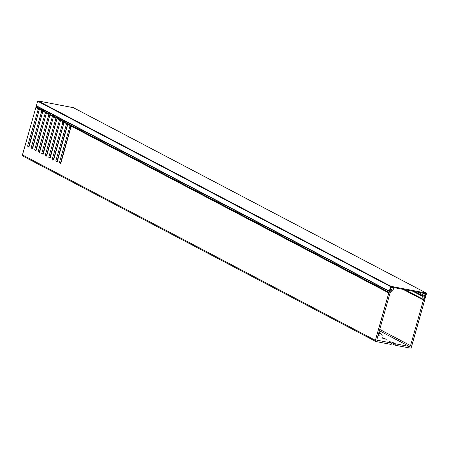 <?xml version="1.0" encoding="UTF-8"?>
<svg xmlns="http://www.w3.org/2000/svg" width="449" height="449" viewBox="0 0 449 449"><rect width="100%" height="100%" fill="white"/><g stroke="black" fill="none" stroke-linecap="round" stroke-linejoin="round"><path stroke-width="0.67" d="M389.305 291.154L390.591 286.625L37.649 101.21L36.369 105.74L389.305 291.154A0.359 0.303 117.7 0 0 389.766 291.48L391.528 290.048A0.359 0.303 117.7 0 0 391.208 289.51L390.507 289.139M390.984 286.333L426.348 293.102L73.406 107.687L38.047 100.918L390.984 286.333A0.359 0.303 117.7 0 0 390.591 286.625M390.406 289.526L391.208 289.51M423.862 295.408L425.186 296.099L425.854 293.736L391.09 287.079L390.422 289.448A0.359 0.303 -62.3 0 0 390.883 289.773M423.817 295.47L424.322 295.734A0.359 0.303 117.7 0 1 424.445 295.869L424.597 296.228A0.359 0.303 -62.3 0 0 425.186 296.099M424.384 298.007L423.822 296.217M73.406 107.687A0.359 0.303 -62.3 0 1 73.479 107.715L426.421 293.13A0.359 0.303 117.7 0 1 426.55 293.506L425.27 298.035A0.359 0.303 117.7 0 1 424.681 298.164M36.829 106.065A0.359 0.303 -62.3 0 1 36.369 105.74M37.649 101.21A0.359 0.303 -62.3 0 1 38.047 100.918M424.322 295.734A0.359 0.303 117.7 0 0 423.867 296.239M378.563 333.579A5.416 0.735 15.8 0 0 380.971 333.528L382.211 335.706A7.223 0.977 -164.2 0 1 378.821 335.74A7.223 0.977 -164.2 0 1 378.002 335.571M382.705 337.777L381.931 337.755L383.384 338.585L386.297 339.287L382.705 337.777M422.891 293.169L425.298 294.432A0.544 0.449 117.7 0 1 424.833 295.408L424.395 295.24A0.544 0.449 -62.3 0 0 423.738 295.942L424.754 299.208A1.083 0.904 117.7 0 1 424.754 299.848L411.351 347.217A1.083 0.904 117.7 0 1 410.161 348.082L395.025 345.186L395.417 343.805L393.56 342.834A2.346 0.32 15.8 0 0 390.467 341.857A2.346 0.32 15.8 0 0 389.356 341.818A2.346 0.32 15.8 0 0 389.665 342.087L391.522 343.058L391.13 344.439L375.998 341.543A1.083 0.904 117.7 0 1 375.392 340.336L388.795 292.961L71.116 126.074L60.744 163.571L59.335 162.83L70.128 125.552L67.586 124.216L57.214 161.719L55.805 160.972L66.598 123.7L64.055 122.364L53.689 159.861L52.275 159.12L63.068 121.842L60.525 120.506L50.159 158.009L48.745 157.268L59.537 119.99L56.995 118.654L46.629 156.151L45.214 155.41L56.007 118.138L53.465 116.802L43.098 154.299L41.69 153.558L52.477 116.28L49.94 114.944L39.568 152.447L38.159 151.706L48.947 114.428L46.41 113.092L36.038 150.589L34.629 149.848L45.422 112.57L42.88 111.24L32.513 148.737L31.099 147.996L41.892 110.718L39.349 109.382L28.983 146.885L27.569 146.144L38.361 108.866L35.853 107.547A1.083 0.904 -62.3 0 1 36.201 106.974L36.885 106.318M377.194 340.185L391.522 343.058M395.417 343.805L409.348 346.471L379.371 330.722M23.056 156.129A1.083 0.904 -62.3 0 1 22.45 154.922L35.853 107.547M377.587 340.393A1.083 0.904 -62.3 0 1 376.98 339.186L389.867 293.64A1.083 0.904 -62.3 0 1 390.209 293.068L392.752 290.626A1.083 0.904 117.7 0 0 393.094 290.054L393.358 289.128A1.083 0.904 117.7 0 0 392.752 287.921L391.259 287.91A0.544 0.449 117.7 0 0 391.107 288.954L391.59 288.96A0.544 0.449 -62.3 0 1 391.803 289.829L391.685 289.768M72.093 124.811L71.335 125.434L389.137 292.389L391.803 289.829M389.137 292.389A1.083 0.904 117.7 0 0 388.795 292.961M46.41 113.114L35.825 150.078L36.139 150.241M49.94 114.966L39.355 151.93L39.669 152.099M53.465 116.819L42.885 153.788L43.199 153.951M56.995 118.676L46.415 155.64L46.73 155.803M60.525 120.528L49.946 157.498L50.254 157.661M64.055 122.381L53.476 159.35L53.785 159.513M67.586 124.238L57.006 161.202L57.315 161.365M71.335 125.434A1.083 0.904 117.7 0 0 71.183 125.602L60.531 163.06L60.845 163.223M39.349 109.404L28.77 146.368L29.078 146.537M42.88 111.257L32.3 148.226L32.609 148.389M63.606 153.463L63.292 153.3M57.085 160.91A1.083 0.904 117.7 0 0 57.601 160.198L67.591 124.889M379.742 329.431L410.543 345.612L423.429 300.061L403.09 289.381M405.009 289.745L423.429 299.421L422.464 296.312L412.794 291.233M414.713 291.603L422.464 295.672L422.722 294.746L417.896 292.209M422.352 293.062L425.259 294.415L422.879 293.163M71.116 126.22L63.702 153.115M42.88 111.24L42.952 110.768A1.083 0.904 117.7 0 1 43.098 110.6L43.856 109.983M43.098 110.6L45.888 112.065L46.5 111.369M46.41 113.092L46.483 112.626A1.083 0.904 117.7 0 1 46.629 112.452L47.386 111.835M46.629 112.452L49.418 113.917L50.03 113.221M49.94 114.944L50.007 114.478A1.083 0.904 117.7 0 1 50.159 114.304L50.917 113.687M50.159 114.304L52.948 115.769L53.554 115.079M53.465 116.802L53.538 116.33A1.083 0.904 117.7 0 1 53.689 116.162L54.447 115.545M53.689 116.162L56.473 117.627L57.085 116.931M56.995 118.654L57.068 118.188A1.083 0.904 117.7 0 1 57.214 118.014L57.972 117.397M57.214 118.014L60.003 119.479L60.615 118.783M60.525 120.506L60.598 120.04A1.083 0.904 117.7 0 1 60.744 119.872L61.502 119.249M60.744 119.872L63.534 121.337L64.145 120.641M64.055 122.364L64.128 121.892A1.083 0.904 117.7 0 1 64.274 121.724L65.032 121.107M64.274 121.724L67.064 123.189L67.676 122.493M67.586 124.216L67.659 123.75A1.083 0.904 117.7 0 1 67.805 123.576L68.562 122.959M67.805 123.576L70.594 125.041L71.206 124.345M391.186 287.102L392.752 287.921M391.971 289.554L390.596 288.836M422.464 295.672A1.083 0.904 117.7 0 0 422.464 296.312M423.912 293.887A1.083 0.904 117.7 0 0 422.722 294.746M423.429 299.421A1.083 0.904 -62.3 0 1 423.429 300.061M45.888 112.065A1.083 0.904 117.7 0 0 45.736 112.233L45.422 112.57M49.418 113.917A1.083 0.904 117.7 0 0 49.267 114.091L48.947 114.428M52.948 115.769A1.083 0.904 117.7 0 0 52.797 115.943L52.477 116.28M56.473 117.627A1.083 0.904 117.7 0 0 56.327 117.795L56.007 118.138M60.003 119.479A1.083 0.904 117.7 0 0 59.857 119.653L59.537 119.99M63.534 121.337A1.083 0.904 117.7 0 0 63.388 121.505L63.068 121.842M67.064 123.189A1.083 0.904 117.7 0 0 66.918 123.357L66.598 123.7M70.594 125.041A1.083 0.904 117.7 0 0 70.442 125.215L70.128 125.552M40.326 108.125L39.568 108.742L42.358 110.207L42.969 109.511M42.358 110.207A1.083 0.904 117.7 0 0 42.212 110.381L41.892 110.718M39.568 108.742A1.083 0.904 117.7 0 0 39.422 108.916L39.349 109.382M395.025 345.186L393.172 344.209A2.346 0.32 15.8 0 0 391.382 343.552M36.201 106.974L38.827 108.355L39.439 107.659M410.543 345.612A1.083 0.904 -62.3 0 1 409.348 346.471M38.827 108.355A1.083 0.904 117.7 0 0 38.681 108.523L38.361 108.866M39.147 109.696L37.946 109.466M39.613 108.703L38.681 108.523M40.298 108.108L39.288 107.917M28.77 146.368L27.569 146.144M70.908 126.382L69.713 126.158M71.374 125.389L70.442 125.215M72.059 124.794L71.049 124.603M60.531 163.06L59.335 162.83M67.384 124.53L66.183 124.3M67.844 123.537L66.918 123.357M68.529 122.942L67.518 122.751M57.006 161.202L55.805 160.972M63.853 122.678L62.652 122.448M64.319 121.685L63.388 121.505M64.998 121.09L63.994 120.893M53.476 159.35L52.275 159.12M60.323 120.82L59.122 120.59M60.789 119.827L59.857 119.653M61.474 119.232L60.463 119.041M49.946 157.498L48.745 157.268M56.793 118.968L55.592 118.738M57.259 117.975L56.327 117.795M57.943 117.38L56.933 117.189M46.415 155.64L45.214 155.41M53.263 117.116L52.067 116.886M53.728 116.123L52.797 115.943M54.413 115.528L53.403 115.331M42.885 153.788L41.69 153.558M49.732 115.258L48.537 115.028M50.198 114.265L49.267 114.091M50.883 113.67L49.873 113.479M39.355 151.93L38.159 151.706M46.202 113.406L45.007 113.176M46.668 112.413L45.736 112.233M47.353 111.818L46.342 111.621M35.825 150.078L34.629 149.848M42.677 111.554L41.476 111.324M43.143 110.561L42.212 110.381M43.822 109.966L42.818 109.769M32.3 148.226L31.099 147.996M378.58 333.517A2.346 0.32 15.8 0 0 379.36 333.495A2.346 0.32 15.8 0 0 379.051 333.231L378.715 333.057M380.971 333.528A5.416 0.735 15.8 0 0 378.894 332.417M60.856 161.909L61.171 162.072M22.45 154.922L375.392 340.336M390.911 287.725L391.259 287.91M393.172 344.209L393.56 342.834M384.675 339.057L384.844 338.451M378.956 333.562L379.051 333.231M390.563 288.948L391.539 289.459M424.412 298.091L424.799 298.299M36.498 106.116L389.44 291.53M390.619 288.746L390.933 288.909M391.298 287.119L392.959 287.994M22.843 156.05L375.785 341.47"/></g></svg>
